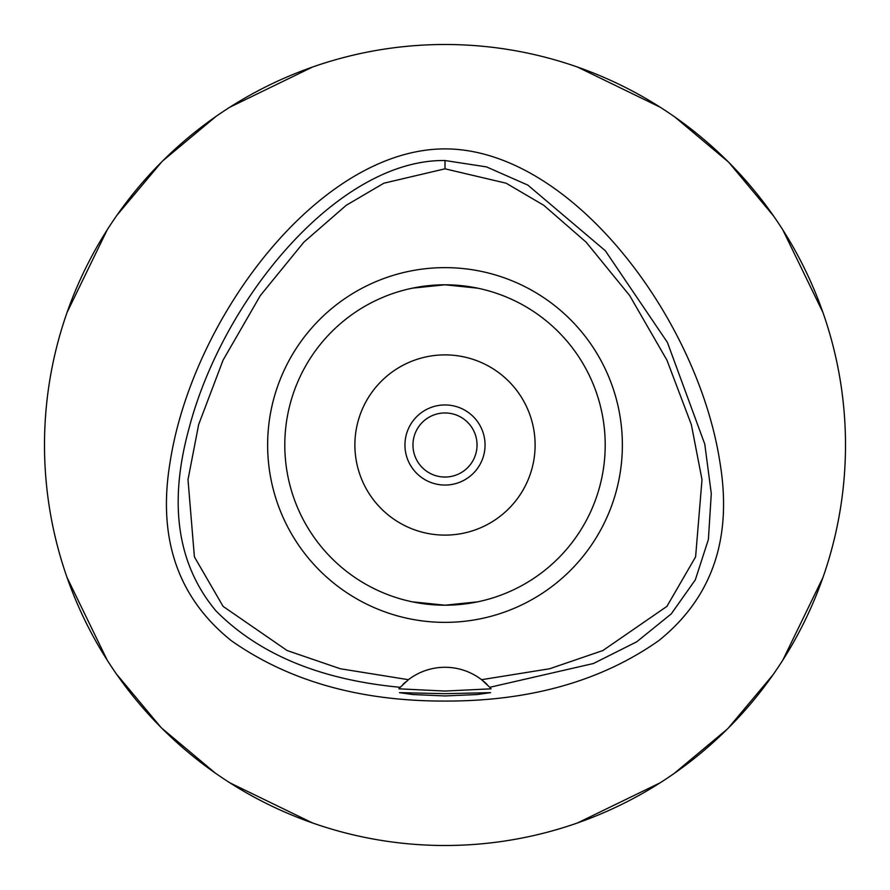 <?xml version="1.0" encoding="UTF-8"?>
<svg xmlns="http://www.w3.org/2000/svg" width="890" height="890" viewBox="0 0 890 890"><rect width="100%" height="100%" fill="white"/><g stroke="black" fill="none" stroke-linecap="round" stroke-linejoin="round"><path stroke-width="1.33" d="M445 168.822L506.143 183.207L543.779 205.301L586.132 242.169L629.686 295.58L666.955 360.205L691.341 424.597L701.999 479.632L695.602 556.873L666.91 606.379L602.897 650.523L549.697 668.746L481.568 679.693A60.075 60.075 0 0 0 408.432 679.693L340.303 668.746L287.103 650.523L223.09 606.379L194.398 556.873L188.001 479.621L198.659 424.575L223.056 360.183L260.336 295.558L303.879 242.147L346.243 205.29L383.868 183.207L445 168.822L445 160.523L486.507 166.897L527.859 185.12L605.289 250.702L667.4 342.394L704.758 444.077L711.288 493.583L708.395 539.462L695.301 579.88L671.26 613.877L636.717 641.812L593.485 663.495L489.778 687.303L481.568 679.693A60.075 60.075 0 0 1 487.13 684.532M445 622.366A177.366 177.366 0 0 0 622.366 445A177.366 177.366 0 0 0 445 267.634A177.366 177.366 0 0 0 267.634 445A177.366 177.366 0 0 0 445 622.366M489.99 687.547A60.075 60.075 0 0 1 491.091 688.816L489.778 687.303M408.432 679.693L400.222 687.303A60.075 60.075 0 0 1 400.344 687.169M402.814 684.588A60.075 60.075 0 0 1 405.54 682.052M445 160.523C339.212 159.043 223.156 297.338 188.88 428.891C168.366 503.929 177.366 564.572 215.881 610.807C258.901 654.328 320.344 679.827 400.222 687.303L398.909 688.816L445 691.063L491.091 688.816M445 693.677L399.443 692.643L412.76 694.534L445 695.947L477.174 694.545L490.557 692.643L445 693.677M445 148.886C319.109 149.019 192.229 317.875 170.035 462.522C157.452 538.472 177.878 597.846 231.278 640.655C288.772 681.106 360.016 701.242 445 701.075C529.984 701.242 601.228 681.106 658.722 640.655C712.122 597.846 732.548 538.472 719.966 462.522C697.771 317.875 570.89 149.019 445 148.886M445 44.5A400.5 400.5 0 0 1 845.5 445A400.5 400.5 0 0 1 445 845.5A400.5 400.5 0 0 1 44.5 445A400.5 400.5 0 0 1 445 44.5M62.2 327.253A400.5 400.5 0 0 1 67.062 312.468L107.178 229.876M327.253 62.2A400.5 400.5 0 0 0 312.468 67.062L229.876 107.178M215.914 116.49L162.814 160.801M161.802 161.802L116.979 215.213M327.253 827.8A400.5 400.5 0 0 1 312.468 822.939L229.876 782.822M62.2 562.747A400.5 400.5 0 0 0 67.062 577.532L107.178 660.124M116.49 674.086L160.801 727.186M161.802 728.198L215.213 773.021M827.8 562.747A400.5 400.5 0 0 1 822.939 577.532L782.822 660.124M562.747 827.8A400.5 400.5 0 0 0 577.532 822.939L660.124 782.822M674.086 773.51L727.186 729.199M728.198 728.198L773.021 674.787M562.747 62.2A400.5 400.5 0 0 1 577.532 67.062L660.124 107.178M827.8 327.253A400.5 400.5 0 0 0 822.939 312.468L782.822 229.876M773.51 215.914L729.199 162.814M728.198 161.802L674.787 116.979M445 412.96A32.04 32.04 0 0 0 412.96 445A32.04 32.04 0 0 0 445 477.04A32.04 32.04 0 0 0 477.04 445A32.04 32.04 0 0 0 445 412.96M445 404.95A40.05 40.05 0 0 0 404.95 445A40.05 40.05 0 0 0 445 485.05A40.05 40.05 0 0 0 485.05 445A40.05 40.05 0 0 0 445 404.95M445 354.887A90.112 90.112 0 0 0 354.887 445A90.112 90.112 0 0 0 445 535.113A90.112 90.112 0 0 0 535.113 445A90.112 90.112 0 0 0 445 354.887M462.889 285.801L477.574 288.149M481.256 288.961L482.814 289.328M486.129 290.173L487.564 290.563M477.763 288.182L445 284.8L412.348 288.16M462.889 604.199L445 605.2L477.652 601.84M490.557 598.592L487.564 599.437M486.151 599.827L482.814 600.672M481.256 601.05L477.585 601.851M399.443 291.408L402.436 290.563M403.871 290.173L407.186 289.328M408.744 288.961L412.426 288.149M427.111 285.801L445 284.8A160.2 160.2 0 0 0 284.8 445A160.2 160.2 0 0 0 445 605.2A160.2 160.2 0 0 0 605.2 445A160.2 160.2 0 0 0 445 284.8M427.111 604.199L412.415 601.851M408.744 601.05L407.186 600.672M403.849 599.827L402.436 599.437M412.237 601.818L445 605.2"/></g></svg>
